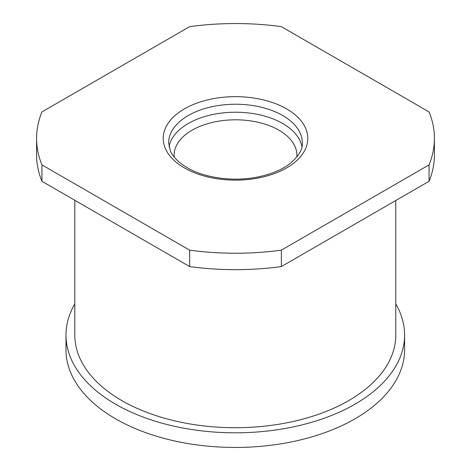<?xml version="1.0" encoding="UTF-8"?>
<svg xmlns="http://www.w3.org/2000/svg" width="471" height="471" viewBox="0 0 471 471"><rect width="100%" height="100%" fill="white"/><g stroke="black" fill="none" stroke-linecap="round" stroke-linejoin="round"><path stroke-width="0.71" d="M404.589 335.058L404.589 349.706A169.301 97.744 180 0 1 235.288 447.45A169.301 97.744 180 0 1 65.987 349.706L65.987 335.058A169.301 97.744 0 0 0 235.288 432.808A169.301 97.744 0 0 0 404.589 335.058A169.301 97.744 0 0 0 395.77 303.925M281.364 250.148L429.063 164.879A198.921 114.847 0 0 0 434.421 138.397A198.921 114.847 0 0 0 429.063 111.915L281.364 26.647A198.921 114.847 0 0 0 189.636 26.647L41.937 111.915A198.921 114.847 0 0 0 36.579 138.397A198.921 114.847 0 0 0 41.937 164.879L189.636 250.148A198.921 114.847 0 0 0 281.364 250.148L281.364 266.568A198.921 114.847 180 0 1 189.636 266.568L41.937 181.3A198.921 114.847 180 0 1 36.579 154.818L36.579 138.397M74.807 303.925A169.301 97.744 0 0 0 65.987 335.058M395.77 200.516L395.77 335.058A160.481 92.652 180 0 1 235.288 427.715A160.481 92.652 180 0 1 74.807 335.058L74.807 200.275M434.421 138.397L434.421 154.818A198.921 114.847 180 0 1 429.063 181.3L281.364 266.568M189.636 266.568L189.636 250.148M41.937 181.3L41.937 164.879M429.063 181.3L429.063 164.879M168.647 142.837A66.853 38.598 180 0 1 235.5 104.238A66.853 38.598 180 0 1 302.353 142.837C302.906 149.542 298.437 156.725 288.941 164.367C280.51 170.543 269.241 174.912 255.147 177.485C231.385 181.8 203.466 177.426 187.105 167.641C178.238 162.201 172.686 156.649 170.443 150.985L168.647 142.837M184.385 167.906A72.287 41.736 0 0 0 305.326 149.201A72.287 41.736 0 0 0 216.79 98.086A72.287 41.736 0 0 0 184.385 167.906M301.958 146.652A66.853 38.598 0 0 0 235.5 112.228A66.853 38.598 0 0 0 169.042 146.652M174.158 156.984A61.418 35.46 180 0 1 235.5 119.805A61.418 35.46 180 0 1 296.842 156.984"/></g></svg>
